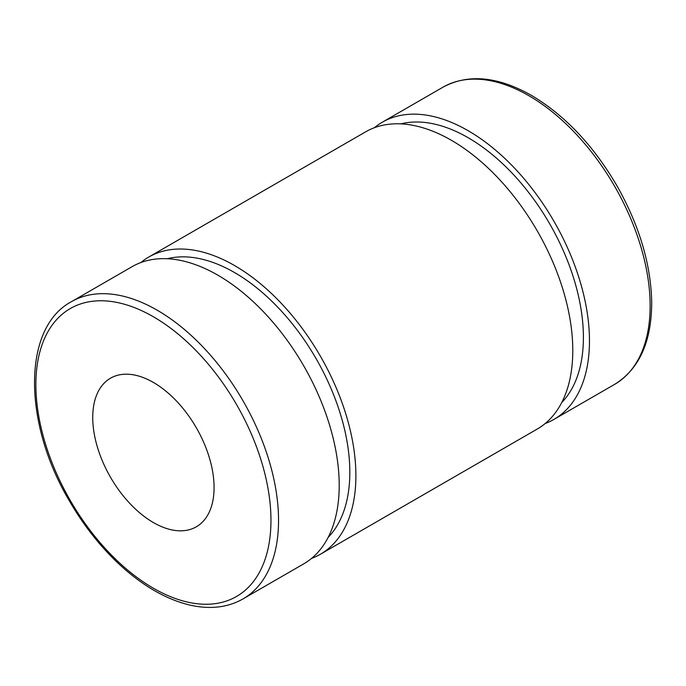 <?xml version="1.0" encoding="UTF-8"?>
<svg xmlns="http://www.w3.org/2000/svg" width="686" height="686" viewBox="0 0 686 686"><rect width="100%" height="100%" fill="white"/><g stroke="black" fill="none" stroke-linecap="round" stroke-linejoin="round"><path stroke-width="1.03" d="M242.998 598.929L303.666 563.901A171.594 99.076 -120 0 0 303.666 365.758A171.594 99.076 -120 0 0 132.072 266.683L71.404 301.711C22.629 327.599 22.681 421.89 68.969 500.171C82.62 523.881 98.655 544.564 117.066 562.211C141.024 584.892 165.292 599.178 189.859 605.069C209.976 609.631 227.692 607.582 242.998 598.929A171.594 99.076 -120 0 0 269.306 461.421A171.594 99.076 -120 0 0 157.205 310.209A171.594 99.076 -120 0 0 71.404 301.711M92.739 417.482A85.801 49.538 -120 0 0 130.194 503.824A85.801 49.538 -120 0 0 196.307 526.814A85.801 49.538 -120 0 0 196.307 427.738A85.801 49.538 -120 0 0 110.506 378.2A85.801 49.538 -120 0 0 92.739 417.482M545.181 423.528A171.594 99.076 -120 0 0 553.928 419.412A171.594 99.076 -120 0 0 553.928 221.269A171.594 99.076 -120 0 0 382.334 122.194A171.594 99.076 -120 0 0 374.393 127.716M561.74 402.528A163.019 94.119 -120 0 0 549.64 223.747A163.019 94.119 -120 0 0 400.864 123.883M311.607 558.378A171.594 99.076 -120 0 0 320.353 554.271L537.241 429.05A171.594 99.076 -120 0 0 537.249 230.899A171.594 99.076 -120 0 0 365.647 131.832L148.759 257.053A171.594 99.076 -120 0 0 140.819 262.575M320.353 554.271A171.594 99.076 -120 0 0 320.353 356.12A171.594 99.076 -120 0 0 148.759 257.053M328.157 537.378A163.019 94.119 -120 0 0 316.066 358.598A163.019 94.119 -120 0 0 167.281 258.733M153.407 316.778A166.235 95.98 60 0 1 255.209 579.147A166.235 95.98 60 0 1 51.613 461.601A166.235 95.98 60 0 1 153.407 316.778M528.795 95.671A171.594 99.076 60 0 1 640.904 246.883A171.594 99.076 60 0 1 614.596 384.383C639.292 369.068 651.657 341.645 651.7 302.097C650.885 264.247 639.335 225.523 617.031 185.923C593.39 145.449 564.878 115.274 531.478 95.405C497.71 76.36 468.221 73.616 443.002 87.173A171.594 99.076 60 0 1 528.795 95.671M443.002 87.173L382.334 122.194M614.596 384.383L553.928 419.412"/></g></svg>
